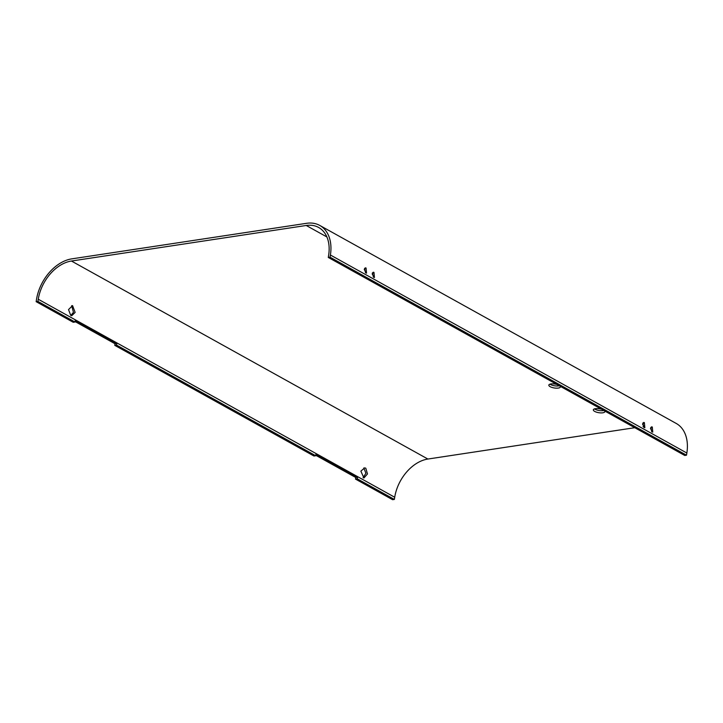 <?xml version="1.0" encoding="UTF-8"?>
<svg xmlns="http://www.w3.org/2000/svg" width="723" height="723" viewBox="0 0 723 723"><rect width="100%" height="100%" fill="white"/><g stroke="black" fill="none" stroke-linecap="round" stroke-linejoin="round"><path stroke-width="1.08" d="M560.189 386.272A5.847 1.988 9 0 1 560.379 386.932A5.847 1.988 9 0 1 558.31 388.07A5.847 1.988 9 0 1 552.02 387.456A5.847 1.988 9 0 1 548.829 385.097A5.847 1.988 9 0 1 557.062 384.537M549.968 384.166A5.847 1.988 -171 0 0 558.653 385.901A5.847 1.988 -171 0 0 559.295 385.775M604.69 410.998A5.847 1.988 9 0 1 604.88 411.649A5.847 1.988 9 0 1 602.819 412.797A5.847 1.988 9 0 1 596.52 412.173A5.847 1.988 9 0 1 593.339 409.824A5.847 1.988 9 0 1 601.563 409.263M594.469 408.893A5.847 1.988 -171 0 0 603.163 410.628A5.847 1.988 -171 0 0 603.795 410.501M365.558 272.887L364.519 268.45M364.238 269.534L366.064 268.007L366.534 273.167L364.238 269.534M365.296 267.835L366.064 268.007M373.475 277.289L372.426 272.842M372.155 273.927L373.981 272.399L374.442 277.56L372.155 273.927M373.204 272.228L373.981 272.399M643.868 427.492L642.828 423.054M642.548 424.139L644.374 422.612L644.844 427.772L642.548 424.139M643.606 422.44L644.374 422.612M651.785 431.893L650.745 427.456M650.465 428.531L652.291 427.004L652.752 432.164L650.465 428.531M651.522 426.841L652.291 427.004M70.908 315.472L73.448 312.3L71.667 305.675M75.138 312.408L71.758 315.689L70.718 315.373L68.531 309.589L72.544 305.594L75.138 312.408M363.073 477.767L365.901 473.213L363.823 467.971M360.867 471.134L364.699 467.889L365.793 468.206L367.483 473.954L363.922 477.984L360.867 471.134M330.402 255.011L330.059 257.18L328.287 257.451L328.631 255.282A36.62 25.188 -60.9 0 0 318.635 227.474A36.62 25.188 -60.9 0 0 306.236 225.477L71.441 261.03A36.62 25.188 -60.9 0 0 38.265 299.25L37.921 301.419L36.15 301.681L36.493 299.512A38.961 26.787 119.1 0 1 71.785 258.861L306.579 223.308A38.961 26.787 119.1 0 1 319.765 225.431A38.961 26.787 119.1 0 1 330.402 255.011L686.85 453.023L686.507 455.192L684.735 455.463L328.287 257.451M330.059 257.18L686.507 455.192M644.229 426.281L643.027 426.462M634.776 427.709L427.88 459.042A36.62 25.188 -60.9 0 0 394.713 497.252L394.369 499.421L357.279 478.825L355.508 479.087L355.761 477.496L315.806 455.309M36.15 301.681L73.24 322.286L75.011 322.015L37.921 301.419M75.011 322.015L75.264 320.425L116.801 343.506L116.548 345.097L114.776 345.359L115.029 343.768L75.084 321.581M114.776 345.359L313.963 456.014L315.743 455.743L116.548 345.097M315.743 455.743L315.996 454.152L357.533 477.234L357.279 478.825M357.533 477.234L355.761 477.496M116.801 343.506L115.029 343.768M394.369 499.421L392.598 499.692L355.508 479.087M319.765 225.431L676.213 423.443A38.961 26.787 119.1 0 1 686.85 453.023M306.236 225.477L326.877 236.945M71.441 261.03L427.88 459.042M38.265 299.25L394.713 497.252"/></g></svg>
